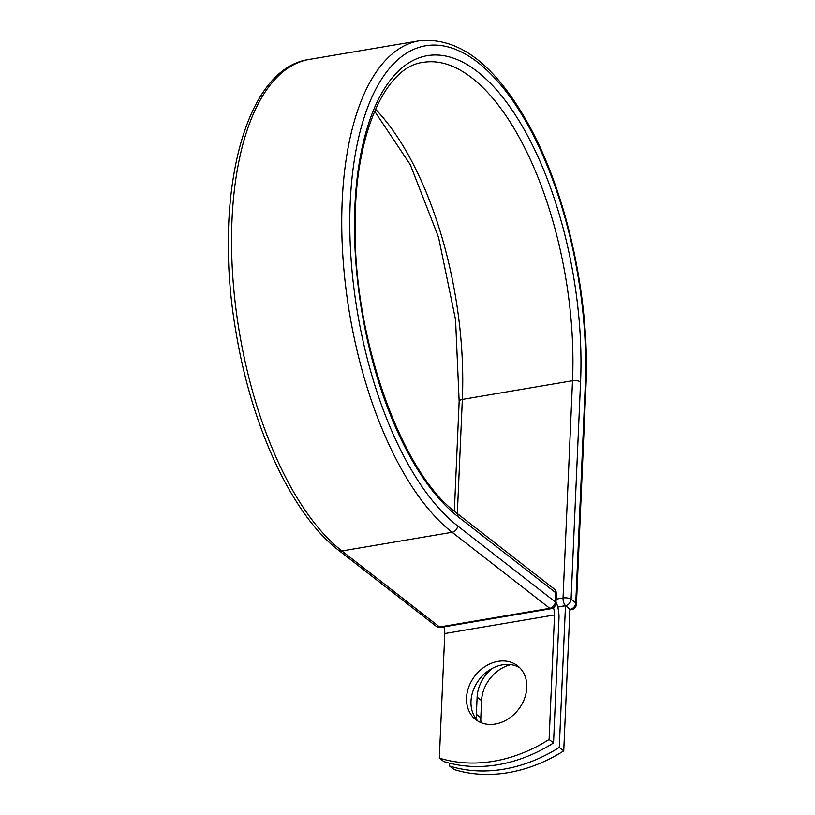 <?xml version="1.0" encoding="UTF-8"?>
<svg xmlns="http://www.w3.org/2000/svg" width="815" height="815" viewBox="0 0 815 815"><rect width="100%" height="100%" fill="white"/><g stroke="black" fill="none" stroke-linecap="round" stroke-linejoin="round"><path stroke-width="1.22" d="M480.972 722.64A34.077 27.496 127.9 0 1 480.819 717.801L481.563 700.625A34.077 27.496 127.9 0 1 510.801 664.643M476.561 719.523A34.077 27.496 127.9 0 1 476.368 714.337L477.111 697.161A34.077 27.496 127.9 0 1 492.056 668.494M495.296 724.046A34.077 27.496 -52.1 0 0 524.351 699.005A34.077 27.496 -52.1 0 0 517.596 665.814A34.077 27.496 -52.1 0 0 498.036 661.362A34.077 27.496 -52.1 0 0 468.971 686.413A34.077 27.496 -52.1 0 0 475.726 719.604A34.077 27.496 -52.1 0 0 495.296 724.046M519.715 667.689A34.077 27.496 -52.1 0 0 502.478 664.826A34.077 27.496 -52.1 0 0 474.065 688.288A34.077 27.496 -52.1 0 0 478.059 721.193M553.538 742.934L549.096 739.47A149.043 120.223 -52.1 0 1 439.336 758.082L443.788 761.546A149.043 120.223 127.9 0 0 553.538 742.934L558.978 618.402A18.602 8.252 80.4 0 0 556.024 601.806M549.096 739.47L554.526 614.938A9.067 4.014 80.4 0 0 553.426 607.715M439.336 758.082L444.776 633.54A9.067 4.014 80.4 0 0 443.849 626.867M557.766 607.073L565.467 605.769L569.919 609.233L563.736 750.87L559.284 747.406A149.043 120.223 -52.1 0 1 449.534 766.019L453.986 769.482A149.043 120.223 -52.1 0 0 563.736 750.87M449.656 763.197L449.534 766.019M565.467 605.769L559.284 747.406M476.368 714.337L480.819 717.801M444.776 633.54L554.526 614.938M419.348 40.75A257.947 114.385 80.4 0 0 342.901 256.827A257.947 114.385 80.4 0 0 452.111 532.277L341.913 550.96A5.96 4.808 127.9 0 1 338.49 550.176C292.779 515.406 252.243 428.751 236.432 334.649C212.277 199.889 243.186 68.562 309.15 59.434L419.348 40.75C458.916 36.797 495.316 64.711 528.568 124.501C567.128 193.756 590.213 299.512 585.934 386.819A5.96 2.333 2.5 0 0 585.252 385.658A251.978 111.747 80.4 0 0 477.855 62.439A251.978 111.747 80.4 0 0 350.216 202.68A251.978 111.747 80.4 0 0 457.612 525.899A5.96 4.808 127.9 0 1 452.111 532.277L549.768 608.306A5.96 4.808 -52.1 0 0 555.28 601.928L555.677 592.699A5.96 4.808 -52.1 0 0 554.068 588.888L456.41 512.859A5.96 4.808 127.9 0 1 458.02 516.669L555.677 592.699A5.96 2.333 -177.5 0 1 556.37 593.86A5.96 5.96 0 0 0 554.068 588.888M457.612 525.899L555.28 601.928A5.96 2.333 -177.5 0 1 555.962 603.09L556.37 593.86M309.15 59.434A257.947 114.385 80.4 0 0 232.713 275.511A257.947 114.385 80.4 0 0 341.913 550.96L439.57 626.99L549.768 608.306A5.96 2.649 -99.6 0 0 551.001 608.703A5.96 5.96 0 0 0 555.962 603.09M338.49 550.176L436.147 626.215A5.96 4.808 -52.1 0 0 439.57 626.99A5.96 2.649 -99.6 0 0 440.813 627.387L551.001 608.703M374.605 111.186L410.312 164.732L438.552 237.338L455.554 319.694L459.151 401.337A5.96 2.333 2.5 0 1 462.329 399.432A235.983 104.646 80.4 0 0 375.481 109.19M457.337 513.582L462.329 399.432L572.517 380.748A235.983 104.646 80.4 0 0 423.016 62.398C385.719 66.453 354.617 133.762 355.177 224.859C353.231 338.103 401.449 473.026 456.41 512.859M556.136 599.157L563.033 597.996L572.517 380.748A5.96 2.333 2.5 0 1 580.565 382.021A241.943 107.295 80.4 0 0 477.447 71.669A241.943 107.295 80.4 0 0 354.902 206.317A241.943 107.295 80.4 0 0 458.02 516.669M569.919 609.345L565.579 605.637A5.96 2.649 -99.6 0 1 563.033 597.996A5.96 2.333 2.5 0 1 571.081 599.259L575.767 602.906A5.96 2.333 2.5 0 1 576.45 604.058L585.934 386.819M580.565 382.021L571.081 599.259A5.96 4.808 127.9 0 1 565.579 605.637L557.735 606.971M585.252 385.658L575.767 602.906A5.96 4.808 127.9 0 1 570.255 609.284A5.96 2.649 -99.6 0 0 571.488 609.681A5.96 5.96 0 0 0 576.45 604.058M477.111 697.161L481.563 700.625M459.151 401.337L454.352 511.209M436.147 626.215A5.96 5.96 0 0 0 440.813 627.387M571.488 609.681L569.889 609.946"/></g></svg>
